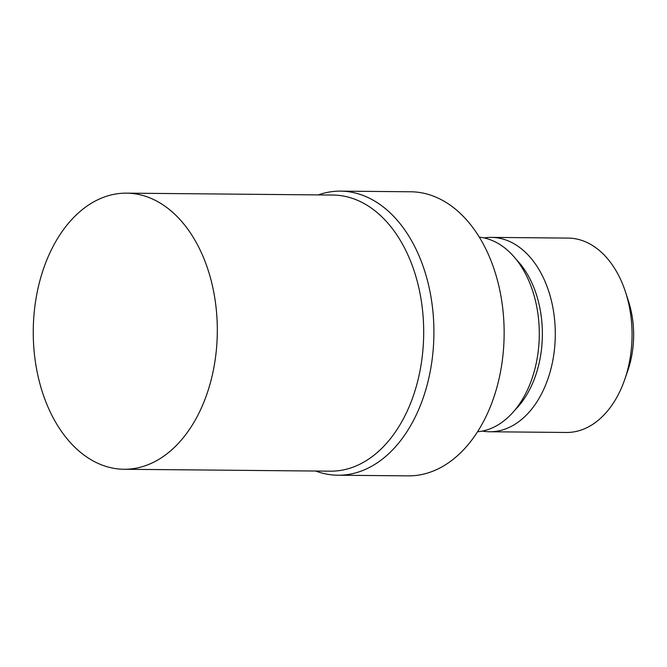 <?xml version="1.0" encoding="UTF-8"?>
<svg xmlns="http://www.w3.org/2000/svg" width="667" height="667" viewBox="0 0 667 667"><rect width="100%" height="100%" fill="white"/><g stroke="black" fill="none" stroke-linecap="round" stroke-linejoin="round"><path stroke-width="1" d="M337.919 475.221A142.054 94.681 -89.5 0 1 315.683 471.027A142.054 94.681 -89.5 0 0 400.984 440.137A142.054 94.681 -89.5 0 0 428.231 283.667A142.054 94.681 -89.5 0 0 340.537 191.129A142.054 94.681 -89.5 0 0 318.226 194.914A142.054 94.681 -89.5 0 1 423.77 268.242A142.054 94.681 -89.5 0 1 400.984 440.137A142.054 94.681 -89.5 0 1 337.919 475.221L408.154 475.871A142.054 94.681 -89.5 0 0 471.219 440.787A142.054 94.681 -89.5 0 0 498.457 284.317A142.054 94.681 -89.5 0 0 410.772 191.779L340.537 191.129M477.547 431.757A97.499 64.991 -89.5 0 0 516.683 407.837A97.499 64.991 -89.5 0 0 536.06 303.377A97.499 64.991 -89.5 0 0 479.34 237.16M514.957 410.005A90.595 60.38 -89.5 0 0 521.369 402.71A90.595 60.38 -89.5 0 0 516.341 259.596M482.341 431.074A97.19 64.782 -89.5 0 0 489.603 431.757A97.19 64.782 -89.5 0 0 532.75 407.754A97.19 64.782 -89.5 0 0 551.392 300.692A97.19 64.782 -89.5 0 0 491.396 237.385A97.19 64.782 -89.5 0 0 484.117 237.936M489.603 431.757L566.383 432.466A97.19 64.782 -89.5 0 0 609.53 408.462A97.19 64.782 -89.5 0 0 624.796 379.34A97.19 64.782 -89.5 0 0 625.596 292.288A97.19 64.782 -89.5 0 0 568.176 238.094L491.396 237.385M624.796 379.34L627.897 370.31A76.98 51.309 -89.5 0 0 628.531 301.367L625.596 292.288M124.012 469.268L330.39 471.169A138.061 92.021 -89.5 0 0 391.687 437.068A138.061 92.021 -89.5 0 0 418.167 284.984A138.061 92.021 -89.5 0 0 332.933 195.047L126.555 193.147A138.069 92.029 -89.5 0 0 65.258 227.247A138.069 92.029 -89.5 0 0 38.778 379.323A138.069 92.029 -89.5 0 0 124.012 469.268A138.069 92.029 -89.5 0 0 185.301 435.167A138.069 92.029 -89.5 0 0 211.789 283.083A138.069 92.029 -89.5 0 0 126.555 193.147"/></g></svg>
